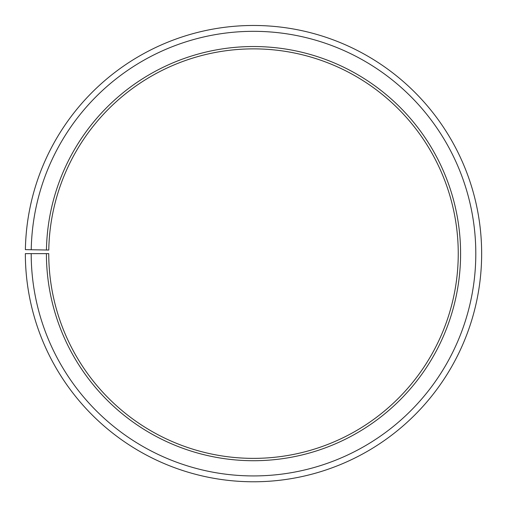<?xml version="1.0" encoding="UTF-8"?>
<svg xmlns="http://www.w3.org/2000/svg" width="507" height="507" viewBox="0 0 507 507"><rect width="100%" height="100%" fill="white"/><g stroke="black" fill="none" stroke-linecap="round" stroke-linejoin="round"><path stroke-width="0.76" d="M458.252 253.627A204.752 204.752 0 0 0 255.287 48.881A204.752 204.752 0 0 0 48.78 250.052L46.441 250.008A207.09 207.09 0 0 1 255.306 46.543A207.09 207.09 0 0 1 460.59 253.627A207.09 207.09 0 0 1 253.5 460.717A207.09 207.09 0 0 1 46.41 253.627L48.748 253.627A204.752 204.752 0 0 0 253.5 458.372A204.752 204.752 0 0 0 458.252 253.627M31.231 249.742L25.382 249.64A228.15 228.15 0 0 1 255.49 25.483A228.15 228.15 0 0 1 481.65 253.627A228.15 228.15 0 0 1 253.5 481.777A228.15 228.15 0 0 1 25.35 253.627L31.2 253.627A222.3 222.3 0 0 0 253.5 475.927A222.3 222.3 0 0 0 475.8 253.627A222.3 222.3 0 0 0 255.439 31.333A222.3 222.3 0 0 0 31.231 249.742L46.441 250.008M31.2 253.627L46.41 253.627"/></g></svg>

